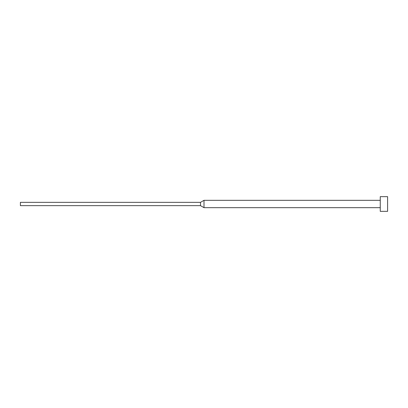 <?xml version="1.0" encoding="UTF-8"?>
<svg xmlns="http://www.w3.org/2000/svg" width="408" height="408" viewBox="0 0 408 408"><rect width="100%" height="100%" fill="white"/><g stroke="black" fill="none" stroke-linecap="round" stroke-linejoin="round"><path stroke-width="0.61" d="M380.256 204L380.256 211.344L387.6 211.344L387.6 196.656L380.256 196.656L380.256 204M200.501 202.348L200.501 205.652L20.4 205.652L20.4 202.348L200.501 202.348L204 200.328L204 207.672L380.256 207.672M200.501 205.652L204 207.672M204 200.328L380.256 200.328"/></g></svg>
